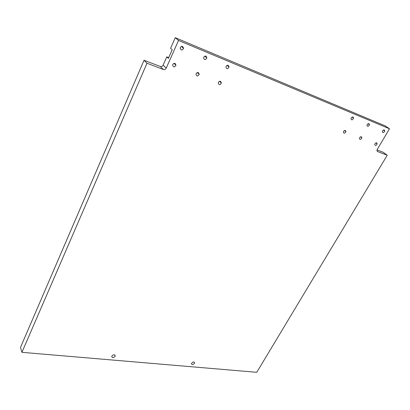 <?xml version="1.0" encoding="UTF-8"?>
<svg xmlns="http://www.w3.org/2000/svg" width="410" height="410" viewBox="0 0 410 410"><rect width="100%" height="100%" fill="white"/><g stroke="black" fill="none" stroke-linecap="round" stroke-linejoin="round"><path stroke-width="0.61" d="M168.715 57.615L166.783 56.852L168.392 58.338L172.2 49.753L170.565 48.303L175.254 37.694L385.267 125.926L389.5 128.786L377.231 149.476L376.928 150.285L377.492 151.5L377.128 151.234M166.214 68.137L163.113 65.154C162.437 66.369 161.494 66.815 160.269 66.492L163.344 69.495C164.574 69.818 165.532 69.367 166.214 68.137L178.529 40.447L175.254 37.694M163.344 69.495L146.995 63.232L144.033 60.244L160.269 66.492M194.453 363.383C192.941 364.859 191.947 364.92 191.47 363.567C192.797 361.717 193.848 361.507 194.612 362.942L194.453 363.383M115.133 356.331C113.447 357.971 112.299 357.997 111.699 356.413C113.216 354.445 114.405 354.291 115.261 355.957L115.133 356.331M228.273 65.374L229.072 67.04C227.632 69.244 226.576 69.218 225.9 66.968C226.32 65.656 227.109 65.123 228.273 65.374M353.056 117.07L353.569 118.218C352.421 120.191 351.56 120.345 350.986 118.669C351.37 117.455 352.062 116.922 353.056 117.07M384.303 130.016L384.754 131.041C383.678 132.953 382.858 133.137 382.304 131.605C382.684 130.421 383.35 129.893 384.303 130.016M368.99 123.671L369.471 124.758C368.359 126.7 367.519 126.869 366.955 125.265C367.339 124.066 368.016 123.538 368.99 123.671M220.606 81.364L221.41 82.994C219.98 85.152 218.93 85.136 218.253 82.938C218.663 81.657 219.447 81.134 220.606 81.364M206.025 56.155L206.886 57.928C205.389 60.162 204.293 60.101 203.601 57.743C204.021 56.421 204.831 55.893 206.025 56.155M175.075 63.437L176.008 65.267C174.465 67.491 173.333 67.404 172.615 65C173.035 63.693 173.855 63.171 175.075 63.437M345.43 130.513L345.948 131.636C344.81 133.578 343.954 133.727 343.375 132.087C343.754 130.903 344.441 130.38 345.43 130.513M376.734 142.839L377.195 143.849C376.119 145.724 375.304 145.909 374.75 144.407C375.124 143.249 375.785 142.726 376.734 142.839M361.389 136.797L361.881 137.862C360.774 139.769 359.939 139.938 359.37 138.37C359.749 137.196 360.421 136.673 361.389 136.797M198.384 72.611L199.25 74.338C197.763 76.532 196.677 76.48 195.98 74.184C196.395 72.893 197.195 72.365 198.384 72.611M182.681 46.484L183.608 48.365C182.05 50.63 180.912 50.532 180.2 48.067C180.625 46.73 181.456 46.202 182.681 46.484M377.031 149.901L383.145 152.253L387.245 155.236L377.492 151.5M146.995 63.232L21.925 352.323L20.5 347.393L144.033 60.244M163.113 65.154L166.783 56.852M389.5 128.786L178.529 40.447M387.245 155.236L256.768 372.306L21.925 352.323M194.612 362.942L194.079 362.01M115.261 355.957L114.815 354.952M229.072 67.04L227.058 65.431M353.569 118.218L352.077 117.168M384.754 131.041L383.396 130.108M369.471 124.758L368.047 123.769M221.41 82.994L219.529 81.38M206.886 57.928L204.785 56.201M176.008 65.267L173.999 63.412M345.948 131.636L344.523 130.58M377.195 143.849L375.888 142.911M361.881 137.862L360.518 136.868M199.25 74.338L197.302 72.611M183.608 48.365L181.425 46.509"/></g></svg>
